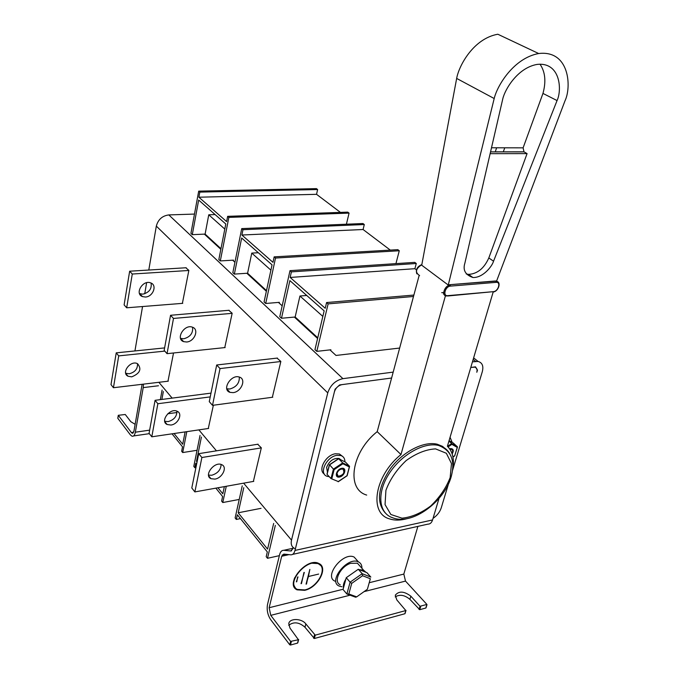 <?xml version="1.0" encoding="UTF-8"?>
<svg xmlns="http://www.w3.org/2000/svg" width="679" height="679" viewBox="0 0 679 679"><rect width="100%" height="100%" fill="white"/><g stroke="black" fill="none" stroke-linecap="round" stroke-linejoin="round"><path stroke-width="1.02" d="M350.084 595.186L270.76 615.352L290.62 641.409L298.412 639.728L289.975 628.092L288.762 623.509C289.78 618.017 301.816 618.323 305.83 623.908L315.243 635.154L405.813 610.548L396.799 599.888L395.28 595.194C398.929 590.815 404.115 591.146 410.846 596.179L420.021 606.279L426.887 604.42L405.507 581.097L364.054 591.638M420.717 606.5L419.741 609.691L425.818 608.028L426.794 604.853M315.243 635.154L314.36 638.506L404.854 613.757L405.813 610.548M291.359 641.647L290.485 645.033L297.538 643.106L298.412 639.728M419.741 609.691L409.895 599.353C404.599 594.948 399.702 594.142 395.212 596.917M314.36 638.506L304.964 627.235C299.201 622.159 293.778 621.506 288.694 625.283M297.708 642.614L297.538 643.106M290.485 645.033L289.755 644.787L290.62 641.409M292.98 548.276L283.763 550.304C281.785 550.228 280.41 551.662 279.621 554.616L267.509 604.497C266.592 609.963 267.67 615.038 270.734 619.732L289.755 644.787M243.634 483.168L291.512 540.136C290.646 544.176 291.673 546.934 294.584 548.428L295.416 548.742L335.07 389.211L339.602 384.942L391.605 378.016L341.995 384.628C338.278 385.494 335.757 387.862 334.441 391.724L295 550.431L432.565 519.944L439.033 498.369L433.041 518.357C437.098 515.573 439.831 512.076 441.248 507.858L448.547 483.652M477.507 369.936L476.802 372.27C477.507 369.444 476.811 367.729 474.714 367.135L470.785 367.466L475.504 366.838L477.014 369.546M432.565 519.944C431.64 522.762 430.079 524.171 427.889 524.146L292.564 554.404M369.249 582.718L403.827 574.078L417.874 526.386M403.827 574.078L405.507 581.097M283.763 550.304L290.731 550.975L292.853 548.785L293.167 547.52M270.76 615.352L269.147 607.73L343.116 589.245M288.965 554.633L281.692 556.262L269.147 607.73M281.692 556.262L283.771 554.106L290.739 554.811C292.751 554.913 294.177 553.453 295 550.431M304.676 590.331C317.993 587.649 328.729 567.423 318.824 563.477C306.832 556.788 284.238 584.161 297.062 589.839L304.676 590.331M320.496 565.361L318.23 563.57L311.143 563.18M294.661 577.71C293.099 581.895 293.303 585.205 295.272 587.641M304.786 589.924C317.687 587.318 328.093 567.712 318.502 563.893C306.874 557.4 284.968 583.94 297.41 589.44L304.786 589.924M321.422 574.816C322.898 570.75 322.72 567.474 320.887 564.996M294.856 587.989L296.791 589.508L304.209 590.051M296.324 581.861L297.996 576.904L296.324 581.861M301.035 583.685L304.311 572.431L301.035 583.685M308.317 576.929L306.059 584.144L309.828 569.452L308.427 576.505L318.638 574.078L308.045 576.598L306.492 584.042M309.879 569.435L308.045 576.598M303.937 572.524L301.476 583.584M297.614 576.997L296.765 581.759M450.058 437.293L452.189 442.402M457.366 446.765L451.679 443.531L448.938 441.061M457.459 447.062L454.701 455.736L457.425 446.799L453.173 442.954L449.065 440.637M447.546 446.358L451.679 443.531L451.849 444.346L457.213 447.368M450.007 449.379L451.425 449.32C452.851 449.931 453.029 451.28 451.976 453.368M329.273 476.717L327.193 476.327C318.4 473.925 326.327 456.661 336.903 455.346L340.9 455.533C343.591 456.5 344.915 458.597 344.89 461.805M324.29 474.01C317.594 470.029 325.818 454.955 335.384 453.776L339.381 453.971L342.394 456.254M327.448 472.338L326.624 467.339C329.307 460.922 333.457 457.96 339.059 458.452L341.138 459.963M343.616 463.35L343.744 464.198M349.473 466.227L342.717 462.908L338.719 458.783L345.475 462.093L349.507 466.244L347.02 475.597M349.507 466.244L342.717 462.908L333.431 469.104L329.561 464.809M346.935 475.733L338.286 481.547L331.012 478.568L327.074 474.375L327.236 473.747M338.286 481.547L331.267 478.687M342.742 462.942L342.878 463.782L349.252 466.889M331.012 478.568L333.431 469.104L334.136 469.622L342.878 463.782M338.278 459.012L329.468 464.937L327.074 474.375M336.962 473.356C338.269 470.275 340.255 468.849 342.937 469.079C345.042 472.711 343.455 475.113 338.176 476.293L336.962 473.356M232.142 313.333L173.493 318.443L167.042 353.666L225.156 347.555M186.657 341.995C194.584 341.579 199.397 329.247 192.403 327.185C184.365 323.9 175.25 338.923 183.61 341.639L186.657 341.995M229.171 310.269L170.556 315.277L164.157 350.398L167.042 353.666M180.538 338.371L183.72 338.787C190.222 337.022 193.184 333.177 192.59 327.261M173.493 318.443L170.556 315.277M280.834 361.517L220.021 368.578L212.519 405.346L272.771 397.215M233.109 392.632C241.317 391.953 246.587 379.026 239.398 377.091C231.157 373.917 221.371 389.797 229.96 392.352L233.109 392.632M277.448 358.062L216.686 364.988L209.268 401.654L212.519 405.346M226.778 388.77L229.791 389.016C236.377 387.081 239.56 383.1 239.314 377.066M220.021 368.578L216.686 364.988M261.322 447.885L201.884 457.51L194.865 491.91L253.759 481.352M214.887 479.111C222.364 478.135 227.694 466.991 221.753 464.699C214.564 460.939 203.361 475.504 210.982 478.695L214.887 479.111M258.079 444.193L198.735 453.665L191.792 487.972L194.865 491.91M208.529 475.096L211.746 475.249C217.704 473.416 220.828 469.817 221.116 464.461M201.884 457.51L198.735 453.665M135.146 424.324L130.818 421.693L125.267 414.496L118.29 415.302L131.437 432.616L133.627 432.302M118.324 415.421L117.832 418.357L130.368 434.874L131.972 436.181C133.585 436.58 134.714 435.256 135.342 432.2L149.643 430.147M142.115 384.297L133.916 431.267L132.235 433.261L131.437 432.616M158.496 385.757L143.218 387.607L135.342 432.2M143.218 387.607L143.456 384.144M210.227 396.892L157.859 403.725L151.799 436.801L208.631 428.449M170.904 425.037C178.119 424.333 183.05 413.706 177.236 411.304C170.2 407.434 159.675 421.184 167.119 424.511L170.904 425.037M210.991 393.133L155.075 400.313L149.066 433.312L151.799 436.801M164.708 421.252L168.112 421.608C174.019 419.919 176.947 416.431 176.905 411.151M157.859 403.725L155.075 400.313M164.793 351.111L118.715 355.889L113.444 387.726L168.299 381.174M131.709 376.853C139.984 373.467 141.945 369.096 137.582 363.723C130.708 359.802 120.777 372.822 128.034 376.242L131.709 376.853M164.615 347.911L116.228 352.851L111 384.603L113.444 387.726M125.7 373.246L129.214 373.781C135.036 372.228 137.786 368.858 137.472 363.672M118.715 355.889L116.228 352.851M188.847 270.48L132.278 274.027L126.676 307.799L182.744 303.335M145.416 297.029C153.064 296.816 157.486 285.044 150.687 282.897C142.862 279.536 134.34 293.786 142.463 296.604L145.416 297.029M186.216 267.747L129.655 271.21L124.113 304.888L126.676 307.799M139.509 293.591L142.794 294.168C149.176 292.539 151.943 288.838 151.078 283.058M132.278 274.027L129.655 271.21M472.457 361.822L478.084 361.449C482.311 362.637 483.711 366.066 482.294 371.736L452.579 470.275M182.388 303.36L188.864 270.369L185.834 267.764M272.347 397.266L280.851 361.44L277.007 358.113M253.386 481.419L261.33 447.834L257.689 444.261M208.283 428.5L213.367 405.236M167.976 381.208L173.527 352.987M224.766 347.597L232.167 313.24L228.764 310.303M134.934 350.941L142.548 306.535M144.729 293.795L146.63 282.71M148.794 270.038L156.323 226.099C158.105 219.521 162.273 215.795 168.825 214.92L194.483 214.072M291.512 540.136L327.753 392.878L156.323 226.099M204.362 234.128L220.845 249.312M232.651 260.193L234.934 262.298M329.969 349.889L336.003 355.448L399.642 348.055M294.372 317.076L317.594 338.482M246.833 273.272L266.363 291.266M278.458 302.418L282.184 305.847M168.825 214.92L342.92 378.653L393.183 372.117M342.92 378.653C335.443 380.367 330.384 385.112 327.753 392.878M345.866 579.136L343.048 589.508L346.876 594.015L350.109 582.183L346.248 577.71L345.866 579.136C343.778 582.446 342.963 585.434 343.43 588.09M351.73 583.363L348.819 593.981L356.687 596.866L367.381 589.27L370.344 578.746L362.569 575.724L351.73 583.363L350.109 582.183L362.179 573.687L358.283 569.265L346.248 577.71M356.84 570.284L347.707 576.692M362.569 575.724L362.179 573.687L370.836 577.074L366.932 572.669L358.283 569.265M365.905 572.261L363.545 570.139L359.335 569.681M360.209 566.371L357.4 563.205L350.712 563.307C340.366 566.337 332.837 581.878 340.23 584.763M361.915 568.298C362 565.174 360.829 563.035 358.41 561.881C347.597 556.186 327.575 581.343 339.152 586.062L341.919 586.758M357.324 560.659L354.166 557.094C343.353 551.382 323.433 576.42 335.002 581.173M370.344 578.746L367.381 589.27M356.687 596.866L355.643 597.223L346.876 594.015L348.819 593.981M466.244 273.96L468.552 274.384C477.379 273.866 484.135 268.383 488.821 257.944L527.082 153.607L490.128 153.675M538.668 53.531L497.834 34.239C473.518 38.508 458.877 65.676 456.661 78.425L494.193 98.531C497.172 85.698 513.672 58.114 538.668 53.531C569.571 49.805 571.71 86.988 564.996 100.831L496.578 281.106L449.676 284.705L495.373 280.987M494.193 98.531L448.259 285.044L421.718 265.209L456.661 78.425M496.612 147.793L495.246 151.901M493.54 261.211L557.06 100.568C562.153 89.908 560.438 61.797 537.081 64.42C517.882 67.747 505.1 88.957 502.791 98.811L464.869 263.18C462.688 270.115 465.353 274.885 472.881 277.507C482.684 278.008 491.995 266.66 493.54 261.211L488.821 257.944M448.259 285.044L449.676 284.705M366.702 495.076C345.934 489.228 351.391 452.036 377.201 431.649L400.975 454.54C374.638 475.597 368.646 513.332 389.525 518.883C394.669 520.572 400.551 520.487 407.162 518.637M452.672 469.529C454.557 459.488 452.8 451.722 447.41 446.23L493.183 291.987C498.556 291.58 501.586 281.615 496.408 281.352L498.496 282.557M445.441 295.73L400.975 454.54M377.201 431.649L419.13 275.496M503.283 151.901L504.752 147.81M491.494 147.784L523.11 147.844L542.962 93.422C546.23 81.548 545.237 71.796 539.983 64.174M523.11 147.844L523.976 151.824L527.082 153.607M557.06 100.568L542.962 93.422M446.612 449.888L442.521 446.366L437.284 444.236C424.095 440.892 403.547 451.204 390.9 467.933C377.965 487.013 376.03 501.959 385.095 512.764M234.365 274.095L232.838 272.669L241.724 228.611L242.972 229.697L241.894 235.019L272.983 262.349L274.155 256.866L397.826 249.66L399.277 250.755L275.513 258.045L265.71 303.479L264.072 301.934L272.041 264.844L241.656 238.006L234.365 274.095L247.597 273.221L251.765 253.097L258.334 252.732M275.513 258.045L274.155 256.866M265.71 303.479L279.358 302.342L279.188 303.089M266.499 290.62L247.597 273.221M390.306 250.101L363.078 229.51L364.3 224.528L362.951 223.518L241.724 228.611M395.942 263.622L399.277 250.755M364.3 224.528L242.972 229.697M363.078 229.51L241.894 235.019M251.765 253.097L270.904 270.149M192.293 234.662L190.926 233.389L198.701 191.138L199.821 192.106L198.879 197.207L226.616 221.592L227.643 216.346L347.758 212.128L349.065 213.104L228.848 217.399L220.31 260.923L218.842 259.548L225.793 224.002L198.675 200.059L192.293 234.662L205.109 234.094L208.759 214.793L215.116 214.572M228.848 217.399L227.643 216.346M220.31 260.923L233.517 260.142L233.372 260.863M220.964 248.692L205.109 234.094M340.434 212.383L316.55 194.321L317.628 189.534L316.422 188.626L198.701 191.138M346.417 224.214L349.065 213.104M317.628 189.534L199.821 192.106M316.55 194.321L198.879 197.207M208.759 214.793L224.8 229.086M317.755 337.811L295.161 317.008L281.488 318.264L279.782 316.669L289.992 270.658L291.393 271.88L290.154 277.448L325.233 308.274L326.591 302.545L413.876 295.059M281.488 318.264L289.874 280.588L324.155 310.863L314.954 349.634L316.804 351.366L330.894 349.778L330.707 350.559M413.494 296.485L328.127 303.878L316.804 351.366M328.127 303.878L326.591 302.545M441.723 292.674L443.701 292.505M443.871 293.854L443.345 293.905M416.431 269.86L414.894 268.697L416.278 263.503L414.776 262.374L289.992 270.658M416.278 263.503L291.393 271.88M414.894 268.697L290.154 277.448M295.161 317.008L299.94 296.01L306.721 295.467M299.94 296.01L322.839 316.414M197.054 461.958L196.511 461.287L201.408 437.055M200.042 435.417L193.795 466.397L194.873 467.738L195.773 463.248L196.587 464.258M215.863 488.15L222.602 496.502L221.617 501.094L222.771 502.536L239.229 499.447M226.277 486.283L222.771 502.536M224.359 486.622L222.822 493.794L217.942 487.777M210.218 478.228L208.954 476.666M195.925 467.559L194.873 467.738M196.511 461.287L197.216 461.168M161.882 399.439L163.342 391.545M162.103 390.069L160.346 399.634M172.042 433.83L182.524 446.824L181.658 451.263L182.702 452.554L197.037 450.296M186.801 431.657L182.702 452.554M185.121 431.903L182.71 444.236L174.053 433.533M166.363 424.036L165.107 422.482M167.747 413.774L177.007 412.509M273.671 523.433L267.577 549.099L238.185 512.789L243.778 487.692M242.242 485.867L235.129 517.941L236.326 519.435L237.361 514.792L267.322 551.934L266.193 556.687L267.492 558.299L279.375 555.651M275.326 525.41L267.492 558.299M282.184 555.023L285.519 554.285M240.442 518.62L236.326 519.435M238.185 512.789L261.042 508.333M290.731 550.975L291.622 550.779M313.63 638.268L314.521 634.924M305.83 623.908L304.964 627.235M419.053 609.47L420.021 606.279M410.846 596.179L409.895 599.353M452.18 453.962C454.022 450.483 453.487 448.7 450.567 448.624L449.676 448.887M454.701 455.736L452.944 456.933M448.089 446.918L451.849 444.346M449.753 449.006L451.238 448.802L452.52 450.313M341.707 468.306C336.249 469.257 333.975 478.135 339.441 477.065C344.864 476.106 347.173 467.288 341.707 468.306M331.853 478.534L334.136 469.622M336.589 475.266L337.718 476.2L336.453 473.577C338.354 470.148 340.009 468.476 341.401 468.544L342.785 468.527L344.219 470.471M158.861 382.302L172.152 398.123M198.854 429.883L216.457 450.839M475.648 361.406L473.17 359.42M496.162 282.354L450.457 286.114C445.229 286.326 442.428 296.367 447.775 295.662L493.404 291.656C498.31 291.444 501.212 281.734 496.162 282.354L495.891 281.352L496.408 281.352L495.891 280.979M421.82 264.666C415.82 268.629 414.92 272.143 419.113 275.216L419.588 275.572M447.775 295.662L446.468 295.993C441.044 295.84 444.635 285.265 450.185 285.078L450.457 286.114M493.404 291.656L447.571 296.002M524.061 151.884L490.544 151.909M437.284 444.236L438.634 445.475C451.314 450.372 455.482 460.837 451.145 476.879C444.346 501.577 412.17 525.75 392.623 517.754C378.738 513.341 376.607 493.285 388.821 474.112C400.848 454.888 424.129 441.732 438.634 445.475C443.676 446.748 447.385 449.523 449.77 453.784M450.152 477.583L451.484 463.545L446.349 453.266L435.57 448.887C426.115 449.379 416.278 453.292 406.076 460.642C396.689 469.588 389.967 479.484 385.918 490.323L385.044 504.599L390.858 514.495L402.01 518.179C411.415 517.254 420.972 513.205 430.673 506.016C439.585 497.452 446.078 487.98 450.152 477.583M405.049 613.595L406.008 610.387M297.784 642.886L298.658 639.516M426.981 604.692L426.005 607.875M452.969 457.052L454.811 455.787M457.425 446.799L451.739 443.599M451.425 449.32L450.831 448.777M340.9 455.533L339.381 453.971M339.975 459.394L339.059 458.452M337.718 476.2L336.453 474.859M347.13 475.767L349.549 466.515M338.176 481.776L347.088 475.784M327.006 474.078L329.366 464.776L338.507 458.698M342.937 469.079L342.343 468.468M336.937 474.986L336.385 474.4M183.61 341.639L180.682 338.422M229.96 392.352L226.811 388.906M210.982 478.695L208.657 475.818M133.016 433.151L132.235 433.261M149.338 433.66L133.534 435.952M118.29 415.302L117.798 418.247M167.119 424.511L164.802 421.651M128.034 376.242L125.742 373.408M142.463 296.604L139.849 293.744M478.084 361.449L473.628 357.884M358.41 561.881L354.166 557.094M363.545 570.139L357.4 563.205M416.847 273.824C415.506 269.656 417.169 266.575 421.837 264.572M472.881 277.507L468.552 274.384M490.552 151.858L523.976 151.824"/></g></svg>

